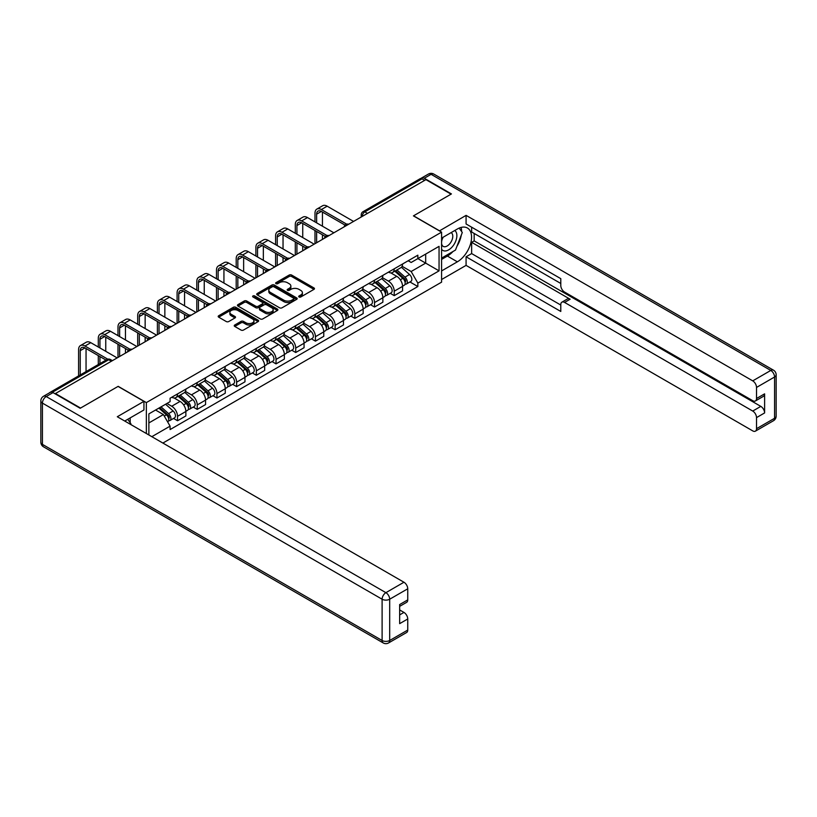 <?xml version="1.0" encoding="UTF-8"?>
<svg xmlns="http://www.w3.org/2000/svg" width="817" height="817" viewBox="0 0 817 817"><rect width="100%" height="100%" fill="white"/><g stroke="black" fill="none" stroke-linecap="round" stroke-linejoin="round"><path stroke-width="1.23" d="M299.053 296.98A1.226 0.705 0 0 0 300.789 296.98L313.953 289.371A1.757 1.011 0 0 0 314.474 288.656A1.757 1.011 0 0 0 313.953 287.941L291.649 275.063A1.757 1.011 0 0 0 289.167 275.063L275.993 282.662A1.226 0.705 0 0 0 275.635 283.162A1.226 0.705 0 0 0 275.993 283.662A1.226 0.705 0 0 0 277.729 283.662L279.434 282.682A5.607 3.237 0 0 1 287.37 282.682L289.228 283.754A5.607 3.237 0 0 1 290.872 286.042A5.607 3.237 0 0 1 289.228 288.33L287.523 289.32A1.226 0.705 0 0 0 287.165 289.821A1.226 0.705 0 0 0 287.523 290.321A1.226 0.705 0 0 0 289.259 290.321L290.964 289.33A5.607 3.237 0 0 1 298.899 289.33L300.758 290.413A5.607 3.237 0 0 1 302.402 292.7A5.607 3.237 0 0 1 300.758 294.988L299.053 295.968A1.226 0.705 0 0 0 298.695 296.469A1.226 0.705 0 0 0 299.053 296.98L299.053 295.968M234.755 325.013A1.757 1.011 0 0 0 234.244 325.728A1.757 1.011 0 0 0 234.755 326.443L241.015 330.058A1.757 1.011 0 0 0 243.486 330.058L258.121 321.612A1.757 1.011 0 0 0 258.632 320.897A1.757 1.011 0 0 0 258.121 320.182L235.807 307.294A1.757 1.011 0 0 0 233.325 307.294L218.701 315.74A1.757 1.011 0 0 0 218.19 316.455A1.757 1.011 0 0 0 218.701 317.17L226.258 321.541A1.757 1.011 0 0 0 228.74 321.541L235 317.925A1.757 1.011 0 0 0 235.51 317.21A1.757 1.011 0 0 0 235 316.496L231.252 314.331A4.688 2.706 0 0 1 229.873 312.411A4.688 2.706 0 0 1 232.774 309.909A4.688 2.706 0 0 1 237.88 310.501L252.576 318.977A4.688 2.706 0 0 1 253.944 320.897A4.688 2.706 0 0 1 251.054 323.399A4.688 2.706 0 0 1 245.937 322.807L243.486 321.398A1.757 1.011 0 0 0 241.015 321.398L234.755 325.013L234.755 326.443M146.345 402.597L118.189 386.339L80.556 408.061L55.423 393.549L425.923 179.648L451.055 194.16L413.422 215.882L441.588 232.14L146.345 402.597L146.345 433.51M279.557 307.795A1.757 1.011 0 0 0 282.039 307.795L296.663 299.349A1.757 1.011 0 0 0 297.184 298.634A1.757 1.011 0 0 0 296.663 297.919L274.359 285.041A1.757 1.011 0 0 0 271.877 285.041L257.253 293.487A1.757 1.011 0 0 0 256.732 294.202A1.757 1.011 0 0 0 257.253 294.917L279.557 307.795M253.464 297.235A1.226 0.705 0 0 1 254.71 297.408L254.71 295.958L277.392 309.051A1.757 1.011 0 0 1 277.903 309.766A1.757 1.011 0 0 1 277.392 310.48L262.768 318.926A1.757 1.011 0 0 1 260.286 318.926L237.972 306.048L237.972 304.618A1.757 1.011 0 0 0 237.461 305.333A1.757 1.011 0 0 0 237.972 306.048M237.972 304.618L244.232 301.003A1.757 1.011 0 0 1 246.714 301.003L255.762 306.222A1.757 1.011 0 0 0 258.243 306.222L262.39 303.822A1.757 1.011 0 0 0 262.911 303.107A1.757 1.011 0 0 0 262.39 302.392L252.974 296.959A1.226 0.705 0 0 1 252.616 296.459A1.226 0.705 0 0 1 253.372 295.805A1.226 0.705 0 0 1 254.71 295.958M162.889 443.059L441.588 282.151L441.588 232.14M50.215 392.415A3.574 2.063 -120 0 0 49.725 392.579A3.574 2.063 -120 0 0 49.347 392.926M367.456 213.4L364.811 211.869A3.574 2.063 60 0 0 363.024 211.695L420.224 178.668A3.574 2.063 60 0 1 422.011 178.841L364.811 211.869A3.574 2.063 120 0 0 362.278 216.25L362.278 216.393M424.666 180.373L422.011 178.841M394.233 268.813A8.211 4.739 60 0 1 392.528 272.5L400.861 267.69A8.211 4.739 -120 0 0 402.567 264.003M382.407 277.657L388.422 281.13A8.211 4.739 60 0 1 394.233 291.199L402.567 286.379A8.211 4.739 -120 0 0 396.756 276.32L390.792 272.878M402.567 286.379L402.567 290.832L394.233 295.642L390.23 293.334M392.528 272.5A8.211 4.739 60 0 1 388.483 272.132M394.233 291.199L394.233 295.642M374.533 280.19A8.211 4.739 60 0 1 372.828 283.877L381.161 279.057A8.211 4.739 -120 0 0 382.867 275.37M370.54 304.71L374.533 307.018L382.867 302.198L382.867 297.756A8.211 4.739 -120 0 0 377.056 287.696L371.092 284.255M372.828 283.877A8.211 4.739 60 0 1 368.784 283.499M362.707 289.034L368.722 292.506A8.211 4.739 60 0 1 374.533 302.566L374.533 307.018M354.833 291.557A8.211 4.739 60 0 1 353.128 295.243L361.461 290.433A8.211 4.739 -120 0 0 363.167 286.747M350.84 316.077L354.833 318.385L363.167 313.575L363.167 309.132A8.211 4.739 -120 0 0 357.356 299.073L351.392 295.621M353.128 295.243A8.211 4.739 60 0 1 349.084 294.876M343.007 300.401L349.022 303.883A8.211 4.739 60 0 1 354.833 313.942L354.833 318.385M335.133 302.933A8.211 4.739 60 0 1 333.428 306.62L341.761 301.81A8.211 4.739 -120 0 0 343.467 298.123M331.14 327.454L335.133 329.762L343.467 324.952L343.467 320.499A8.211 4.739 -120 0 0 337.656 310.44L331.692 306.998M333.428 306.62A8.211 4.739 60 0 1 329.384 306.252M323.307 311.777L329.322 315.25A8.211 4.739 60 0 1 335.133 325.319L335.133 329.762M315.433 314.31A8.211 4.739 60 0 1 313.728 317.997L322.061 313.177A8.211 4.739 -120 0 0 323.767 309.49M311.44 338.83L315.433 341.138L323.767 336.328L323.767 331.876A8.211 4.739 -120 0 0 317.956 321.816L311.992 318.375M313.728 317.997A8.211 4.739 60 0 1 309.684 317.619M303.607 323.154L309.623 326.626A8.211 4.739 60 0 1 315.433 336.686L315.433 341.138M295.734 325.677A8.211 4.739 60 0 1 294.028 329.363L302.361 324.553A8.211 4.739 -120 0 0 304.067 320.867M291.74 350.197L295.734 352.505L304.067 347.695L304.067 343.252A8.211 4.739 -120 0 0 298.256 333.193L292.292 329.741M294.028 329.363A8.211 4.739 60 0 1 289.984 328.996M283.907 334.521L289.923 338.003A8.211 4.739 60 0 1 295.734 348.062L295.734 352.505M276.034 337.053A8.211 4.739 60 0 1 274.328 340.74L282.672 335.93A8.211 4.739 -120 0 0 284.367 332.243M272.041 361.574L276.034 363.882L284.367 359.072L284.367 354.619A8.211 4.739 -120 0 0 278.556 344.56L272.592 341.118M274.328 340.74A8.211 4.739 60 0 1 270.284 340.372M264.208 345.897L270.223 349.37A8.211 4.739 60 0 1 276.034 359.439L276.034 363.882M256.334 348.43A8.211 4.739 60 0 1 254.628 352.117L262.972 347.296A8.211 4.739 -120 0 0 264.667 343.61M252.341 372.95L256.334 375.258L264.667 370.448L264.667 365.996A8.211 4.739 -120 0 0 258.856 355.936L252.892 352.495M254.628 352.117A8.211 4.739 60 0 1 250.584 351.739M244.508 357.274L250.523 360.746A8.211 4.739 60 0 1 256.334 370.806L256.334 375.258M236.634 359.797A8.211 4.739 60 0 1 234.939 363.483L243.272 358.673A8.211 4.739 -120 0 0 244.967 354.987M232.641 384.317L236.634 386.625L244.967 381.815L244.967 377.372A8.211 4.739 -120 0 0 239.156 367.313L233.192 363.861M234.939 363.483A8.211 4.739 60 0 1 230.894 363.116M224.808 368.641L230.823 372.123A8.211 4.739 60 0 1 236.634 382.182L236.634 386.625M216.934 371.173A8.211 4.739 60 0 1 215.239 374.86L223.572 370.05A8.211 4.739 -120 0 0 225.267 366.363M212.941 395.694L216.934 398.002L225.267 393.191L225.267 388.739A8.211 4.739 -120 0 0 219.456 378.68L213.492 375.238M215.239 374.86A8.211 4.739 60 0 1 211.195 374.492M205.108 380.017L211.123 383.49A8.211 4.739 60 0 1 216.934 393.559L216.934 398.002M197.234 382.55A8.211 4.739 60 0 1 195.539 386.237L203.872 381.416A8.211 4.739 -120 0 0 205.567 377.73M193.241 407.07L197.234 409.378L205.567 404.568L205.567 400.116A8.211 4.739 -120 0 0 199.767 390.056L193.792 386.615M195.539 386.237A8.211 4.739 60 0 1 191.495 385.859M185.408 391.394L191.423 394.866A8.211 4.739 60 0 1 197.234 404.926L197.234 409.378M177.534 393.917A8.211 4.739 60 0 1 175.839 397.603L184.172 392.793A8.211 4.739 -120 0 0 185.868 389.106M173.541 418.437L177.534 420.745L185.868 415.935L185.868 411.492A8.211 4.739 -120 0 0 180.067 401.433L174.092 397.981M175.839 397.603A8.211 4.739 60 0 1 171.795 397.236M166.934 403.465L171.723 406.243A8.211 4.739 60 0 1 177.534 416.302L177.534 420.745M408.183 260.756L411.155 262.471L439.056 246.356L425.677 254.087L425.677 263.125L411.155 271.51L402.097 266.281M148.868 434.961L148.868 413.892L170.089 401.647L170.089 398.216L417.844 255.18L417.844 258.601L439.056 270.856L417.844 283.101L411.155 271.51M439.056 246.356L439.056 270.856M148.868 422.94L163.39 414.556L170.089 426.147L170.089 429.568L417.844 286.532L417.844 283.101M170.089 426.147L151.839 436.676M163.39 414.556L155.567 410.032M409.93 281.957L417.844 286.532M299.543 297.143L300.758 296.448A5.607 3.237 0 0 0 302.402 294.161L302.402 292.7M290.872 286.042L290.872 287.502A5.607 3.237 0 0 1 289.228 289.79L288.013 290.495M313.953 287.941L313.953 289.371L291.649 276.514A1.757 1.011 0 0 0 289.167 276.514L276.483 283.836M296.642 299.369L274.359 286.501A1.757 1.011 0 0 0 271.877 286.501L257.273 294.927L257.253 293.487M293.569 299.134A1.226 0.705 0 0 0 293.926 298.634A1.226 0.705 0 0 0 293.569 298.134L273.981 286.828A1.226 0.705 0 0 0 272.245 286.828L270.447 287.87A5.607 3.237 0 0 0 268.803 290.158A5.607 3.237 0 0 0 270.447 292.445L283.836 300.176A5.607 3.237 0 0 0 291.771 300.176L293.569 299.134L293.569 300.595A1.226 0.705 0 0 0 293.926 300.094L293.926 298.634M268.803 290.158L268.803 291.618A5.607 3.237 0 0 0 270.447 293.906L270.447 292.445M293.569 300.595L291.771 301.636A5.607 3.237 0 0 1 283.836 301.636L270.447 293.906M238.002 306.058L244.232 302.453L244.232 301.003M262.911 303.107L262.911 304.567A1.757 1.011 0 0 1 262.39 305.282L258.243 307.682A1.757 1.011 0 0 1 255.762 307.682L246.714 302.453A1.757 1.011 0 0 0 244.232 302.453M254.71 297.408L277.372 310.491M265.147 311.645A4.688 2.706 0 0 0 270.264 312.227A4.688 2.706 0 0 0 273.154 309.735A4.688 2.706 0 0 0 271.785 307.815L266.608 304.833A1.757 1.011 0 0 0 264.126 304.833L259.98 307.223A1.757 1.011 0 0 0 259.459 307.938A1.757 1.011 0 0 0 259.98 308.652L265.147 311.645L265.147 313.105A4.688 2.706 0 0 0 270.264 313.687A4.688 2.706 0 0 0 273.154 311.185L273.154 309.735M259.459 307.938L259.459 309.398A1.757 1.011 0 0 0 259.98 310.113L259.98 308.652M265.147 313.105L259.98 310.113M253.944 320.897L253.944 322.347A4.688 2.706 0 0 1 251.054 324.849A4.688 2.706 0 0 1 245.937 324.267L243.486 322.858A1.757 1.011 0 0 0 241.015 322.858L234.775 326.453M229.873 312.411L229.873 313.871A4.688 2.706 0 0 0 231.252 315.791L231.252 314.331M235 316.496L235 317.925L231.252 315.791M258.09 321.622L235.807 308.755A1.757 1.011 0 0 0 233.325 308.755L218.721 317.19M394.805 271.193L402.832 278.352A4.463 2.574 60 0 1 404.231 285.256L402.567 286.216M395.009 271.377L398.788 273.562M395.612 270.723L404.538 278.689A2.145 1.236 60 0 1 405.212 282.008A2.145 1.236 60 0 1 405.018 282.079M396.95 269.947L404.977 277.116A4.463 2.574 60 0 1 406.376 284.02A4.463 2.574 60 0 1 405.028 284.163M401.423 267.261L409.521 274.492A4.463 2.574 60 0 1 410.92 281.395L406.376 284.02M316.628 222.847L316.628 214.166A6.699 3.871 60 0 1 318.017 211.103A6.699 3.871 60 0 1 321.367 211.44L345.08 225.124M353.567 221.427L327.178 206.19A9.018 5.208 -120 0 0 322.664 205.741L316.863 209.091A9.018 5.208 -120 0 0 314.994 213.217L314.994 221.897M346.714 224.175L321.367 209.54A9.018 5.208 -120 0 0 316.863 209.091M314.994 230.496L314.994 243.691M316.628 242.751L316.628 231.446M322.439 239.391L322.439 234.806M322.439 226.197L322.439 212.052M375.105 282.559L383.132 289.729A4.463 2.574 60 0 1 384.531 296.632L382.867 297.592M375.309 282.753L379.088 284.929M375.912 282.09L384.848 290.066A2.145 1.236 60 0 1 385.512 293.374A2.145 1.236 60 0 1 385.318 293.456M377.25 281.324L385.277 288.483A4.463 2.574 60 0 1 386.676 295.386A4.463 2.574 60 0 1 385.328 295.529M381.723 278.638L389.821 285.858A4.463 2.574 60 0 1 391.22 292.762L386.676 295.386M355.405 293.936L363.432 301.095A4.463 2.574 60 0 1 364.831 307.999L363.167 308.959M355.609 294.12L359.388 296.305M356.212 293.466L365.148 301.442A2.145 1.236 60 0 1 365.812 304.751A2.145 1.236 60 0 1 365.618 304.833M357.55 292.7L365.577 299.859A4.463 2.574 60 0 1 366.976 306.763A4.463 2.574 60 0 1 365.628 306.906M362.023 290.004L370.121 297.235A4.463 2.574 60 0 1 371.521 304.138L366.976 306.763M439.434 230.905L466.078 215.371L752.733 380.865L770.788 370.438L431.1 174.327L424.289 178.259L451.433 193.935L413.555 215.811L439.434 230.751M441.588 238.115L457.367 229.005A20.088 11.601 120 0 1 467.416 228.014A20.088 11.601 120 0 1 470.49 244.109A20.088 11.601 120 0 1 457.367 261.818L441.588 270.927M441.588 279.526L466.078 265.382L466.078 256.783L560.789 311.461L560.789 304.608A5.362 3.094 -120 0 1 561.902 302.157A5.362 3.094 -120 0 1 564.578 302.423L752.733 411.053L760.821 406.386A5.362 3.094 60 0 1 764.61 412.942L764.61 393.845A5.362 3.094 60 0 1 763.497 396.296L755.408 400.963A5.362 3.094 -120 0 0 756.522 398.512L756.522 387.432A5.362 3.094 -120 0 0 752.733 380.865M474.166 233.448L474.166 240.892L471.644 242.343L471.644 253.576L466.078 256.783M471.644 227.187L471.644 231.997L560.789 283.468M755.408 400.963A5.362 3.094 -120 0 1 752.733 400.698L564.578 292.067A5.362 3.094 -120 0 1 560.789 285.511L560.789 278.658L466.078 223.97L466.078 215.371M466.078 265.382L752.733 430.886A5.362 3.094 -120 0 0 755.408 431.151A5.362 3.094 -120 0 0 756.522 428.7L756.522 417.61A5.362 3.094 -120 0 0 752.733 411.053M424.289 178.259A5.362 3.094 -120 0 0 421.603 177.994A5.362 3.094 -120 0 0 421.041 178.504M471.644 242.343L570.133 299.216L564.578 302.423M474.166 240.892L760.821 406.386M471.644 253.576L560.789 305.047M561.902 302.157L567.458 298.951A5.362 3.094 60 0 1 570.133 299.216M441.588 259.408L447.389 256.058A20.088 11.601 120 0 0 452.965 251.524M456.948 246.274A20.088 11.601 120 0 0 461.278 235.122M461.595 231.528A20.088 11.601 120 0 0 461.105 227.422M53.023 392.609L46.212 396.541A5.362 3.094 -120 0 0 43.526 396.276L50.348 392.344A5.362 3.094 60 0 1 53.023 392.609L80.178 408.286L118.056 386.41L143.945 401.351L143.945 409.96L126.012 420.306A20.088 11.601 120 0 0 124.807 421.072M143.945 401.351L117.301 416.741L403.955 582.235A5.362 3.094 60 0 1 407.744 588.791L407.744 599.882A5.362 3.094 60 0 1 406.631 602.333L399.656 606.357M130.179 422.746L130.179 417.906M399.656 614.895L403.955 612.423A5.362 3.094 60 0 1 407.744 618.98L407.744 630.06A5.362 3.094 60 0 1 406.631 632.511L388.575 642.938A5.362 3.094 -120 0 0 389.689 640.487L407.744 630.06M407.744 599.882L399.656 604.549L399.656 623.647L407.744 618.98M403.955 612.423L399.656 609.942M441.588 249.277A11.612 6.699 120 0 0 450.821 248.276A11.612 6.699 120 0 0 456.866 235.643A11.612 6.699 120 0 0 454.752 230.517M442.559 237.553A11.612 6.699 120 0 0 441.588 239.647M441.588 243.527A7.945 4.585 120 0 0 443.192 246.397A7.945 4.585 120 0 0 449.309 244.273A7.945 4.585 120 0 0 452.781 236.266A7.945 4.585 120 0 0 451.137 232.631A7.945 4.585 120 0 0 451.107 232.62M443.212 237.175A7.945 4.585 120 0 0 441.588 241.944M459.185 228.086L462.289 232.508L455.478 250.073L441.844 257.947M127.769 419.305L130.934 423.809L130.679 424.462M296.928 234.213L296.928 225.543A6.699 3.871 60 0 1 298.317 222.479A6.699 3.871 60 0 1 301.667 222.806L325.38 236.501M333.867 232.794L307.478 217.557A9.018 5.208 -120 0 0 302.964 217.108L297.163 220.467A9.018 5.208 -120 0 0 295.294 224.593L295.294 233.274M327.014 235.541L301.667 220.917A9.018 5.208 -120 0 0 297.163 220.467M295.294 241.873L295.294 255.067M296.928 254.118L296.928 242.823M302.739 250.768L302.739 246.172M302.739 237.573L302.739 223.429M277.239 245.59L277.239 236.92A6.699 3.871 60 0 1 278.617 233.846A6.699 3.871 60 0 1 281.967 234.183L305.681 247.868M314.167 244.171L287.778 228.934A9.018 5.208 -120 0 0 283.264 228.484L277.463 231.834A9.018 5.208 -120 0 0 275.595 235.97L275.595 244.64M307.315 246.918L281.967 232.283A9.018 5.208 -120 0 0 277.463 231.834M275.595 253.25L275.595 266.444M277.239 265.494L277.239 254.189M283.039 262.145L283.039 257.549M283.039 248.94L283.039 234.806M335.705 305.313L343.732 312.472A4.463 2.574 60 0 1 345.131 319.376L343.467 320.335M335.91 305.497L339.688 307.682M336.512 304.843L345.448 312.809A2.145 1.236 60 0 1 346.112 316.128A2.145 1.236 60 0 1 345.918 316.199M337.85 304.067L345.877 311.236A4.463 2.574 60 0 1 347.276 318.14A4.463 2.574 60 0 1 345.928 318.283M342.323 301.381L350.422 308.612A4.463 2.574 60 0 1 351.821 315.515L347.276 318.14M316.005 316.679L324.032 323.849A4.463 2.574 60 0 1 325.432 330.752L323.767 331.712M316.22 316.873L319.998 319.049M316.812 316.21L325.748 324.186A2.145 1.236 60 0 1 326.422 327.494A2.145 1.236 60 0 1 326.218 327.576M318.15 315.444L326.177 322.603A4.463 2.574 60 0 1 327.576 329.506A4.463 2.574 60 0 1 326.228 329.649M322.623 312.758L330.722 319.978A4.463 2.574 60 0 1 332.121 326.882L327.576 329.506M296.305 328.056L304.332 335.215A4.463 2.574 60 0 1 305.732 342.119L304.067 343.079M296.52 328.24L300.299 330.425M297.112 327.586L306.048 335.562A2.145 1.236 60 0 1 306.722 338.871A2.145 1.236 60 0 1 306.518 338.953M298.45 326.82L306.477 333.979A4.463 2.574 60 0 1 307.876 340.883A4.463 2.574 60 0 1 306.528 341.026M302.923 324.124L311.022 331.355A4.463 2.574 60 0 1 312.421 338.258L307.876 340.883M257.539 256.967L257.539 248.286A6.699 3.871 60 0 1 258.918 245.223A6.699 3.871 60 0 1 262.267 245.56L285.981 259.244M294.467 255.547L268.078 240.31A9.018 5.208 -120 0 0 263.564 239.861L257.764 243.211A9.018 5.208 -120 0 0 255.895 247.337L255.895 256.017M287.615 258.295L262.267 243.66A9.018 5.208 -120 0 0 257.764 243.211M255.895 264.616L255.895 277.811M257.539 276.871L257.539 265.566M263.34 273.511L263.34 268.926M263.34 260.317L263.34 246.172M237.839 268.333L237.839 259.663A6.699 3.871 60 0 1 239.218 256.599A6.699 3.871 60 0 1 242.567 256.926L266.281 270.621M274.767 266.914L248.378 251.677A9.018 5.208 -120 0 0 243.875 251.227L238.064 254.587A9.018 5.208 -120 0 0 236.195 258.713L236.195 267.394M267.915 269.661L242.567 255.037A9.018 5.208 -120 0 0 238.064 254.587M236.195 275.993L236.195 289.187M237.839 288.238L237.839 276.943M243.64 284.888L243.64 280.292M243.64 271.693L243.64 257.549M218.139 279.71L218.139 271.04A6.699 3.871 60 0 1 219.518 267.966A6.699 3.871 60 0 1 222.867 268.303L246.581 281.988M255.067 278.291L228.678 263.054A9.018 5.208 -120 0 0 224.175 262.604L218.364 265.964A9.018 5.208 -120 0 0 216.495 270.09L216.495 278.76M248.215 281.038L222.867 266.403A9.018 5.208 -120 0 0 218.364 265.964M216.495 287.37L216.495 300.564M218.139 299.614L218.139 288.309M223.94 296.265L223.94 291.669M223.94 283.06L223.94 268.926M276.606 339.433L284.633 346.592A4.463 2.574 60 0 1 286.032 353.495L284.367 354.455M276.82 339.617L280.599 341.802M277.412 338.963L286.348 346.929A2.145 1.236 60 0 1 287.022 350.248A2.145 1.236 60 0 1 286.818 350.319M278.75 338.187L286.777 345.356A4.463 2.574 60 0 1 288.176 352.26A4.463 2.574 60 0 1 286.828 352.403M283.223 335.501L291.322 342.732A4.463 2.574 60 0 1 292.721 349.635L288.176 352.26M198.439 291.087L198.439 282.406A6.699 3.871 60 0 1 199.828 279.343A6.699 3.871 60 0 1 203.167 279.68L226.881 293.364M235.367 289.667L208.978 274.43A9.018 5.208 -120 0 0 204.475 273.981L198.664 277.331A9.018 5.208 -120 0 0 196.795 281.457L196.795 290.137M228.515 292.415L203.167 277.78A9.018 5.208 -120 0 0 198.664 277.331M196.795 298.736L196.795 311.931M198.439 310.991L198.439 299.686M204.24 307.631L204.24 303.046M204.24 294.437L204.24 280.292M256.906 350.799L264.933 357.969A4.463 2.574 60 0 1 266.332 364.872L264.667 365.832M257.12 350.993L260.899 353.169M257.712 350.33L266.648 358.306A2.145 1.236 60 0 1 267.322 361.614A2.145 1.236 60 0 1 267.128 361.696M259.05 349.564L267.077 356.723A4.463 2.574 60 0 1 268.476 363.626A4.463 2.574 60 0 1 267.128 363.769M263.523 346.878L271.622 354.098A4.463 2.574 60 0 1 273.021 361.002L268.476 363.626M178.739 302.453L178.739 293.783A6.699 3.871 60 0 1 180.128 290.719A6.699 3.871 60 0 1 183.468 291.046L207.181 304.741M215.678 301.034L189.278 285.797A9.018 5.208 -120 0 0 184.775 285.347L178.964 288.707A9.018 5.208 -120 0 0 177.095 292.833L177.095 301.514M208.815 303.781L183.468 289.157A9.018 5.208 -120 0 0 178.964 288.707M177.095 310.113L177.095 323.307M178.739 322.358L178.739 311.063M184.55 319.008L184.55 314.412M184.55 305.813L184.55 291.669M237.206 362.176L245.233 369.335A4.463 2.574 60 0 1 246.632 376.239L244.967 377.199M237.42 362.36L241.199 364.545M238.013 361.706L246.948 369.682A2.145 1.236 60 0 1 247.622 372.991A2.145 1.236 60 0 1 247.428 373.073M239.35 360.94L247.377 368.099A4.463 2.574 60 0 1 248.776 375.003A4.463 2.574 60 0 1 247.428 375.146M243.823 358.244L251.922 365.475A4.463 2.574 60 0 1 253.331 372.378L248.776 375.003M159.039 313.83L159.039 305.16A6.699 3.871 60 0 1 160.428 302.086A6.699 3.871 60 0 1 163.768 302.423L187.481 316.108M195.978 312.411L169.579 297.174A9.018 5.208 -120 0 0 165.075 296.724L159.264 300.084A9.018 5.208 -120 0 0 157.395 304.21L157.395 312.88M189.115 315.158L163.768 300.523A9.018 5.208 -120 0 0 159.264 300.084M157.395 321.49L157.395 334.684M159.039 333.734L159.039 322.429M164.85 330.385L164.85 325.789M164.85 317.18L164.85 303.046M217.506 373.553L225.533 380.712A4.463 2.574 60 0 1 226.932 387.615L225.267 388.575M217.72 373.737L221.499 375.922M218.313 373.083L227.249 381.049A2.145 1.236 60 0 1 227.923 384.368A2.145 1.236 60 0 1 227.729 384.439M219.65 372.307L227.677 379.476A4.463 2.574 60 0 1 229.077 386.38A4.463 2.574 60 0 1 227.729 386.523M224.124 369.621L232.222 376.851A4.463 2.574 60 0 1 233.631 383.755L229.077 386.38M139.339 325.207L139.339 316.526A6.699 3.871 60 0 1 140.728 313.462A6.699 3.871 60 0 1 144.078 313.799L167.781 327.484M176.278 323.787L149.879 308.55A9.018 5.208 -120 0 0 145.375 308.101L139.564 311.451A9.018 5.208 -120 0 0 137.695 315.576L137.695 324.257M169.415 326.534L144.078 311.9A9.018 5.208 -120 0 0 139.564 311.451M137.695 332.856L137.695 346.051M139.339 345.111L139.339 333.806M145.15 341.751L145.15 337.166M145.15 328.557L145.15 314.412M197.806 384.919L205.833 392.089A4.463 2.574 60 0 1 207.232 398.992L205.567 399.952M198.02 385.113L201.799 387.289M198.613 384.45L207.549 392.426A2.145 1.236 60 0 1 208.223 395.734A2.145 1.236 60 0 1 208.029 395.816M199.951 383.684L207.978 390.843A4.463 2.574 60 0 1 209.377 397.746A4.463 2.574 60 0 1 208.029 397.889M204.424 380.998L212.522 388.218A4.463 2.574 60 0 1 213.931 395.122L209.377 397.746M119.639 336.573L119.639 327.903A6.699 3.871 60 0 1 121.028 324.839A6.699 3.871 60 0 1 124.378 325.166L148.081 338.861M156.578 335.154L130.179 319.917A9.018 5.208 -120 0 0 125.675 319.467L119.864 322.827A9.018 5.208 -120 0 0 117.995 326.953L117.995 335.634M149.715 337.901L124.378 323.277A9.018 5.208 -120 0 0 119.864 322.827M117.995 344.233L117.995 357.427M119.639 356.478L119.639 345.183M125.45 353.128L125.45 348.532M125.45 339.933L125.45 325.789M178.106 396.296L186.133 403.455A4.463 2.574 60 0 1 187.532 410.359L185.868 411.319M178.32 396.48L182.099 398.665M178.913 395.826L187.849 403.802A2.145 1.236 60 0 1 188.523 407.111A2.145 1.236 60 0 1 188.329 407.193M180.251 395.06L188.278 402.219A4.463 2.574 60 0 1 189.687 409.123A4.463 2.574 60 0 1 188.329 409.266M184.734 392.364L192.822 399.595A4.463 2.574 60 0 1 194.232 406.498L189.687 409.123M99.94 347.95L99.94 339.28A6.699 3.871 60 0 1 101.328 336.206A6.699 3.871 60 0 1 104.678 336.543L128.381 350.227M136.878 346.531L110.479 331.293A9.018 5.208 -120 0 0 105.975 330.844L100.164 334.204A9.018 5.208 -120 0 0 98.295 338.33L98.295 347M130.015 349.278L104.678 334.643A9.018 5.208 -120 0 0 100.164 334.204M98.295 355.609L98.295 364.535M99.94 363.585L99.94 356.559M105.75 351.31L105.75 337.166M158.896 408.102L166.433 414.832A4.463 2.574 60 0 1 167.832 421.735L167.618 421.858M158.978 408.061L162.399 410.042M159.703 407.642L168.149 415.169A2.145 1.236 60 0 1 168.823 418.488A2.145 1.236 60 0 1 168.629 418.559M161.041 406.866L168.578 413.596A4.463 2.574 60 0 1 169.987 420.5A4.463 2.574 60 0 1 168.639 420.643M165.596 404.241L173.122 410.971A4.463 2.574 60 0 1 174.532 417.875L169.987 420.5M80.24 374.962L80.24 350.646A6.699 3.871 60 0 1 81.629 347.582A6.699 3.871 60 0 1 84.978 347.919L106.026 360.072M117.178 357.907L90.779 342.67A9.018 5.208 -120 0 0 86.275 342.221L80.464 345.571A9.018 5.208 -120 0 0 78.595 349.696L78.595 375.902M107.793 359.194L84.978 346.02A9.018 5.208 -120 0 0 80.464 345.571M86.051 371.602L86.051 348.532M362.411 216.321L362.278 216.25A3.574 2.063 0 0 1 361.237 214.789L361.237 216.995M197.234 404.926L205.567 400.116M216.934 393.559L225.267 388.739M236.634 382.182L244.967 377.372M256.334 370.806L264.667 365.996M276.034 359.439L284.367 354.619M295.734 348.062L304.067 343.252M315.433 336.686L323.767 331.876M335.133 325.319L343.467 320.499M354.833 313.942L363.167 309.132M374.533 302.566L382.867 297.756M177.534 416.302L185.868 411.492M171.723 406.243L180.067 401.433M191.423 394.866L199.767 390.056M211.123 383.49L219.456 378.68M230.823 372.123L239.156 367.313M250.523 360.746L258.856 355.936M270.223 349.37L278.556 344.56M289.923 338.003L298.256 333.193M309.623 326.626L317.956 321.816M329.322 315.25L337.656 310.44M349.022 303.883L357.356 299.073M368.722 292.506L377.056 287.696M388.422 281.13L396.756 276.32M348.42 224.389A3.574 2.063 120 0 0 346.847 225.308M328.72 235.766A3.574 2.063 120 0 0 327.147 236.675M309.02 247.142A3.574 2.063 120 0 0 307.447 248.051M289.32 258.509A3.574 2.063 120 0 0 287.747 259.428M269.62 269.886A3.574 2.063 120 0 0 268.047 270.795M249.92 281.262A3.574 2.063 120 0 0 248.348 282.171M230.231 292.629A3.574 2.063 120 0 0 228.648 293.548M210.531 304.006A3.574 2.063 120 0 0 208.948 304.915M190.831 315.382A3.574 2.063 120 0 0 189.248 316.291M171.131 326.759A3.574 2.063 120 0 0 169.548 327.668M151.431 338.126A3.574 2.063 120 0 0 149.848 339.035M131.731 349.502A3.574 2.063 120 0 0 130.148 350.411M111.367 361.257L108.712 359.725L52.329 392.283M112.409 360.654L110.499 359.551A3.574 2.063 120 0 0 108.712 359.725A3.574 2.063 60 0 0 106.925 359.551L49.725 392.579M300.758 296.448L300.758 294.988M287.523 290.321L287.523 289.32M289.228 289.79L289.228 288.33M275.993 283.662L275.993 282.662M289.167 276.514L289.167 275.063M291.649 276.514L291.649 275.063M271.877 286.501L271.877 285.041M274.359 286.501L274.359 285.041M296.663 299.349L296.663 297.919M283.836 301.636L283.836 300.176M291.771 301.636L291.771 300.176M246.714 302.453L246.714 301.003M255.762 307.682L255.762 306.222M258.243 307.682L258.243 306.222M262.39 305.282L262.39 303.822M277.392 310.48L277.392 309.051M241.015 322.858L241.015 321.398M243.486 322.858L243.486 321.398M245.937 324.267L245.937 322.807M218.701 317.17L218.701 315.74M233.325 308.755L233.325 307.294M235.807 308.755L235.807 307.294M258.121 321.612L258.121 320.182M402.832 278.352L400.32 279.792M405.661 281.028L404.854 281.487M409.521 274.492L404.977 277.116M321.367 209.54L327.178 206.19M316.628 214.166L321.367 211.44M383.132 289.729L380.63 291.169M385.961 292.394L385.154 292.864M389.821 285.858L385.277 288.483M363.432 301.095L360.93 302.545M366.261 303.771L365.454 304.23M370.121 297.235L365.577 299.859M756.522 398.512L764.61 393.845M764.61 412.942L756.522 417.61M756.522 428.7L774.577 418.273L774.577 377.005L756.522 387.432M447.389 256.058L457.367 261.818M774.577 418.273A5.362 3.094 60 0 1 773.474 420.724A5.362 5.362 0 0 0 776.15 416.078A5.362 3.094 180 0 1 774.577 418.273M774.577 377.005A5.362 3.094 0 0 0 776.15 374.819A5.362 5.362 0 0 0 773.474 370.172A5.362 3.094 -60 0 0 770.788 370.438A5.362 3.094 60 0 1 774.577 377.005M421.603 177.994L428.425 174.062A5.362 3.094 60 0 1 431.1 174.327A5.362 3.094 -60 0 1 433.786 174.062L773.474 370.172M43.526 396.276A5.362 5.362 0 0 0 40.85 400.922A5.362 3.094 180 0 0 42.423 403.108A5.362 3.094 -60 0 1 46.212 396.541L385.9 592.662A5.362 3.094 -60 0 0 382.111 599.218L42.423 403.108L42.423 444.366L382.111 640.487L382.111 599.218A5.362 3.094 0 0 0 389.689 599.218L389.689 640.487A5.362 3.094 180 0 1 382.111 640.487A5.362 3.094 -60 0 0 383.214 642.938A5.362 5.362 0 0 0 388.575 642.938M407.744 588.791L389.689 599.218A5.362 3.094 -120 0 0 385.9 592.662L403.955 582.235M43.526 446.828A5.362 3.094 -60 0 1 42.423 444.366A5.362 3.094 0 0 1 40.85 442.181A5.362 5.362 0 0 0 43.526 446.828L383.214 642.938M301.667 220.917L307.478 217.557M296.928 225.543L301.667 222.806M281.967 232.283L287.778 228.934M277.239 236.92L281.967 234.183M343.732 312.472L341.23 313.912M346.561 315.148L345.754 315.607M350.422 308.612L345.877 311.236M324.032 323.849L321.53 325.289M326.861 326.514L326.054 326.984M330.722 319.978L326.177 322.603M304.332 335.215L301.83 336.665M307.161 337.891L306.355 338.35M311.022 331.355L306.477 333.979M262.267 243.66L268.078 240.31M257.539 248.286L262.267 245.56M242.567 255.037L248.378 251.677M237.839 259.663L242.567 256.926M222.867 266.403L228.678 263.054M218.139 271.04L222.867 268.303M284.633 346.592L282.131 348.032M287.461 349.267L286.655 349.727M291.322 342.732L286.777 345.356M203.167 277.78L208.978 274.43M198.439 282.406L203.167 279.68M264.933 357.969L262.431 359.409M267.762 360.634L266.955 361.104M271.622 354.098L267.077 356.723M183.468 289.157L189.278 285.797M178.739 293.783L183.468 291.046M245.233 369.335L242.731 370.785M248.062 372.011L247.255 372.47M251.922 365.475L247.377 368.099M163.768 300.523L169.579 297.174M159.039 305.16L163.768 302.423M225.533 380.712L223.031 382.152M228.362 383.387L227.555 383.847M232.222 376.851L227.677 379.476M144.078 311.9L149.879 308.55M139.339 316.526L144.078 313.799M205.833 392.089L203.331 393.528M208.662 394.754L207.855 395.224M212.522 388.218L207.978 390.843M124.378 323.277L130.179 319.917M119.639 327.903L124.378 325.166M186.133 403.455L183.631 404.905M188.962 406.131L188.165 406.59M192.822 399.595L188.278 402.219M104.678 334.643L110.479 331.293M99.94 339.28L104.678 336.543M166.433 414.832L164.278 416.078M169.262 417.507L168.465 417.967M173.122 410.971L168.578 413.596M84.978 346.02L90.779 342.67M80.24 350.646L84.978 347.919M348.726 224.215A3.574 3.574 0 0 0 344.141 226.86M329.026 235.592A3.574 3.574 0 0 0 324.441 238.237M309.326 246.969A3.574 3.574 0 0 0 304.741 249.614M289.627 258.335A3.574 3.574 0 0 0 285.041 260.98M269.927 269.712A3.574 3.574 0 0 0 265.341 272.357M250.227 281.089A3.574 3.574 0 0 0 245.641 283.734M230.527 292.455A3.574 3.574 0 0 0 225.941 295.1M210.827 303.832A3.574 3.574 0 0 0 206.252 306.477M191.127 315.209A3.574 3.574 0 0 0 186.552 317.854M171.427 326.575A3.574 3.574 0 0 0 166.852 329.22M151.727 337.952A3.574 3.574 0 0 0 147.152 340.597M132.027 349.329A3.574 3.574 0 0 0 127.452 351.974M110.499 359.551A3.574 3.574 0 0 0 106.925 359.551M363.024 211.695A3.574 3.574 0 0 0 361.237 214.789M755.408 431.151L773.474 420.724M776.15 416.078L776.15 374.819M433.786 174.062A5.362 5.362 0 0 0 428.425 174.062M40.85 400.922L40.85 442.181"/></g></svg>
